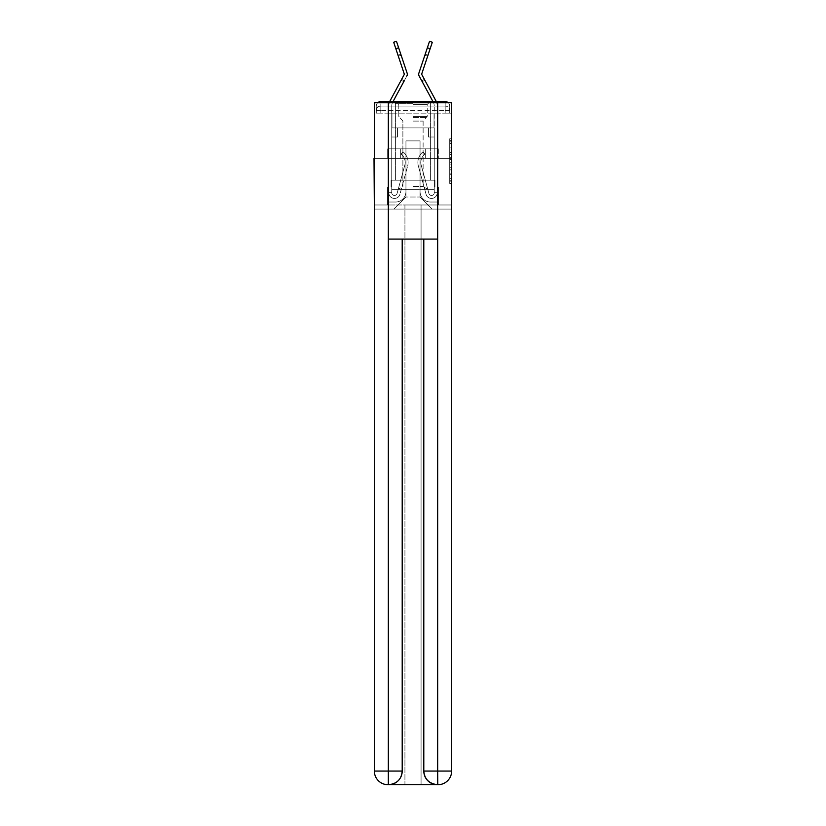 <?xml version="1.0" encoding="UTF-8"?>
<svg xmlns="http://www.w3.org/2000/svg" width="826" height="826" viewBox="0 0 826 826"><rect width="100%" height="100%" fill="white"/><g stroke="black" fill="none" stroke-linecap="round" stroke-linejoin="round"><path stroke-width="0.62" stroke-dasharray="4.13 3.1" d="M449.716 152.407L449.716 159.542L451.987 159.542L451.987 181.193L451.987 141.029L451.987 159.542L449.716 159.542L449.716 140.358L449.716 183.424L449.716 138.789L449.716 180.295L451.987 180.295L449.716 180.295L451.987 180.295L449.716 180.295L449.716 173.161L449.716 183.424L451.987 183.424L451.987 138.789L451.987 180.192L451.987 162.67L449.716 162.67L451.987 162.67L451.987 173.161L451.987 141.917L449.716 141.917L451.987 141.917L451.987 183.424L451.987 141.029L451.987 183.424L449.716 183.424L449.716 138.789L451.987 138.789L451.987 141.029L451.987 138.789L451.987 141.029L451.987 138.789L451.987 140.358L451.987 138.789L449.716 138.789L449.716 141.917L451.987 141.917L449.716 141.917L449.716 152.407L451.987 152.407M377.823 102.682A4.543 4.543 0 0 0 376.284 106.089L376.284 113.141L380.827 113.141L380.827 110.643L376.284 110.643L376.284 113.141L376.284 110.643L376.284 113.141L376.284 110.643L376.284 113.141L445.173 113.141L376.284 113.141L376.284 110.643L445.173 110.643L376.284 110.643L380.827 110.643L380.827 106.089L445.173 106.089L380.827 106.089L445.173 106.089L445.173 110.643L449.716 110.643L445.173 110.643L445.173 106.089L445.173 110.643L449.716 110.643L445.173 110.643L449.716 110.643L445.173 110.643L449.716 110.643L445.173 110.643L449.716 110.643L445.173 110.643L449.716 110.643L445.173 110.643L445.173 106.089L445.173 110.643L445.173 106.089L445.173 110.643L445.173 106.089L445.173 110.643L445.173 106.089L445.173 110.643L445.173 106.089L449.716 106.089A4.543 4.543 0 0 0 448.177 102.682M430.728 101.546L430.728 148.835L395.272 148.835L430.728 148.835L395.272 148.835L395.272 101.546L430.728 101.546L395.272 101.546L430.728 101.546L395.272 101.546L430.728 101.546L430.728 148.835L395.272 148.835L395.272 101.546M451.987 156.868L451.987 154.638L451.987 156.868L449.716 156.868L449.716 147.885L449.716 174.327L449.716 167.688L451.987 167.688L449.716 167.688L449.716 183.424L451.987 183.424L449.716 183.424L451.987 183.424L449.716 183.424L449.716 138.789L451.987 138.789L449.716 138.789L451.987 138.789L449.716 138.789L449.716 156.868L451.987 156.868M451.646 113.141L449.716 113.141L451.987 113.141L451.987 158.375L374.013 158.375L451.987 158.375L451.987 209.081L374.013 209.081L374.013 113.141L376.284 113.141L374.354 113.141M449.716 106.089A4.543 4.543 0 0 0 445.173 101.546A4.543 4.543 0 0 1 449.716 106.089L449.716 113.141L445.173 113.141L449.716 113.141L449.716 106.089L449.716 113.141L445.173 113.141L449.716 113.141L445.173 113.141L449.716 113.141L445.173 113.141L449.716 113.141L445.173 113.141L449.716 113.141L445.173 113.141L449.716 113.141L445.173 113.141L449.716 113.141L449.716 106.089A4.543 4.543 0 0 0 445.173 101.546L380.827 101.546L445.173 101.546A4.543 4.543 0 0 1 449.716 106.089L376.284 106.089A4.543 4.543 0 0 1 380.827 101.546A4.543 4.543 0 0 0 376.284 106.089L380.827 106.089A4.543 4.543 0 0 0 376.284 110.643L380.827 110.643L380.827 106.089A4.543 4.543 0 0 0 376.284 110.643L380.827 110.643L376.284 110.643L380.827 110.643L376.284 110.643L380.827 110.643L376.284 110.643L380.827 110.643L380.827 106.089A4.543 4.543 0 0 0 376.284 110.643A4.543 4.543 0 0 1 380.827 106.089A4.543 4.543 0 0 0 376.284 110.643A4.543 4.543 0 0 1 380.827 106.089L380.827 113.141L380.827 106.089L380.827 113.141L380.827 106.089L380.827 113.141L380.827 110.643L380.827 113.141L380.827 110.643L380.827 113.141L380.827 110.643L380.827 113.141L380.827 110.643L380.827 113.141L376.284 113.141L376.284 106.089A4.543 4.543 0 0 1 380.827 101.546L380.827 106.089L380.827 101.546A4.543 4.543 0 0 0 376.284 106.089M438.007 784.7A13.639 13.639 0 0 0 451.646 771.061L451.646 204.982L438.575 204.982L438.575 187.027L434.941 187.027L434.941 180.202L434.941 187.027L438.575 187.027L438.575 204.982L387.425 204.982L387.425 187.027L438.575 187.027L387.425 187.027L391.059 187.027L391.059 180.202L391.059 187.027L391.059 180.202L434.941 180.202L391.059 180.202L434.941 180.202L391.059 180.202L391.059 187.027L387.425 187.027L387.425 204.982L374.354 204.982L451.646 204.982L421.074 204.982L421.074 784.7L421.074 204.982L374.354 204.982L404.926 204.982L404.926 784.7L387.993 784.7L421.074 784.7L421.074 204.982L451.646 204.982L451.646 102.682L374.354 102.682L451.646 102.682L451.646 158.375L374.354 158.375L374.354 771.061A13.639 13.639 0 0 0 387.993 784.7L388.561 784.7A13.639 13.639 0 0 0 402.2 771.061L402.2 239.086L388.334 239.086L388.334 102.682L374.354 102.682L374.354 158.375L451.646 158.375L374.354 158.375L451.646 158.375L451.646 771.061L451.646 102.682L437.666 102.682L437.666 239.086L423.8 239.086L423.8 771.061A13.639 13.639 0 0 0 437.439 784.7L438.007 784.7A13.639 13.639 0 0 0 451.646 771.061A13.639 13.639 0 0 1 438.007 784.7L421.074 784.7L438.007 784.7A13.639 13.639 0 0 0 451.646 771.061L437.666 771.061L437.666 784.7M401.178 80.277L401.673 79.358L404.275 80.762L406.908 75.889A3.407 3.407 0 0 0 407.321 74.268A3.407 3.407 0 0 1 406.908 75.889A3.407 3.407 0 0 0 407.321 74.268A3.407 3.407 0 0 1 406.908 75.889L392.753 102.094L406.908 75.889A3.407 3.407 0 0 0 407.321 74.268A3.407 3.407 0 0 1 406.908 75.889A3.407 3.407 0 0 0 407.321 74.268A3.407 3.407 0 0 1 406.908 75.889L392.753 102.094A8.415 8.415 0 0 0 391.741 106.089A8.415 8.415 0 0 1 392.753 102.094A8.415 8.415 0 0 0 391.741 106.089A8.415 8.415 0 0 1 392.753 102.094A8.415 8.415 0 0 0 391.741 106.089A8.415 8.415 0 0 1 392.753 102.094A8.415 8.415 0 0 0 391.741 106.089A8.415 8.415 0 0 1 392.753 102.094A8.415 8.415 0 0 0 391.741 106.089A8.415 8.415 0 0 1 392.753 102.094A8.415 8.415 0 0 0 391.741 106.089A8.415 8.415 0 0 1 392.753 102.094A8.415 8.415 0 0 0 391.741 106.089L391.741 127.916L391.741 106.089A8.415 8.415 0 0 1 392.753 102.094L406.908 75.889L403.769 81.681L401.178 80.277L403.769 81.681L401.178 80.277L403.769 81.681L401.178 80.277L404.306 74.485L390.151 100.689A11.368 11.368 0 0 0 388.788 106.089A11.368 11.368 0 0 1 390.151 100.689A11.368 11.368 0 0 0 388.788 106.089A11.368 11.368 0 0 1 390.151 100.689A11.368 11.368 0 0 0 388.788 106.089A11.368 11.368 0 0 1 390.151 100.689A11.368 11.368 0 0 0 388.788 106.089A11.368 11.368 0 0 1 390.151 100.689A11.368 11.368 0 0 0 388.788 106.089A11.368 11.368 0 0 1 390.151 100.689A11.368 11.368 0 0 0 388.788 106.089A11.368 11.368 0 0 1 390.151 100.689A11.368 11.368 0 0 0 388.788 106.089L388.788 192.706L388.788 106.089L388.788 192.706L388.788 106.089L388.788 192.706L388.788 106.089L388.788 192.706L388.788 106.089L388.788 192.706L388.788 106.089L388.788 192.706L388.788 106.089L388.788 192.706L391.741 192.706L388.788 192.706A5.679 5.679 0 0 0 399.96 194.203A5.679 5.679 0 0 1 388.788 192.706A5.679 5.679 0 0 0 399.96 194.203A5.679 5.679 0 0 1 388.788 192.706L391.741 192.706L388.788 192.706A5.679 5.679 0 0 0 399.96 194.203A5.679 5.679 0 0 1 388.788 192.706A5.679 5.679 0 0 0 399.96 194.203A5.679 5.679 0 0 1 388.788 192.706L391.741 192.706L388.788 192.706A5.679 5.679 0 0 0 399.96 194.203A5.679 5.679 0 0 1 388.788 192.706A5.679 5.679 0 0 0 399.96 194.203A5.679 5.679 0 0 1 388.788 192.706L391.741 192.706L388.788 192.706A5.679 5.679 0 0 0 399.96 194.203A5.679 5.679 0 0 1 388.788 192.706A5.679 5.679 0 0 0 399.96 194.203A5.679 5.679 0 0 1 388.788 192.706L391.741 192.706L388.788 192.706A5.679 5.679 0 0 0 399.96 194.203A5.679 5.679 0 0 1 388.788 192.706A5.679 5.679 0 0 0 399.96 194.203A5.679 5.679 0 0 1 388.788 192.706L391.741 192.706L388.788 192.706A5.679 5.679 0 0 0 399.96 194.203A5.679 5.679 0 0 1 388.788 192.706A5.679 5.679 0 0 0 399.96 194.203A5.679 5.679 0 0 1 388.788 192.706L391.741 192.706L388.788 192.706A5.679 5.679 0 0 0 399.96 194.203A5.679 5.679 0 0 1 388.788 192.706A5.679 5.679 0 0 0 399.96 194.203L407.631 166.057A13.639 13.639 0 0 0 402.954 151.788A13.639 13.639 0 0 1 407.631 166.057A13.639 13.639 0 0 0 402.954 151.788A13.639 13.639 0 0 1 407.631 166.057A13.639 13.639 0 0 0 402.954 151.788A13.639 13.639 0 0 1 407.631 166.057A13.639 13.639 0 0 0 402.954 151.788A13.639 13.639 0 0 1 407.631 166.057A13.639 13.639 0 0 0 402.954 151.788A13.639 13.639 0 0 1 407.631 166.057A13.639 13.639 0 0 0 402.954 151.788A13.639 13.639 0 0 1 407.631 166.057A13.639 13.639 0 0 0 402.954 151.788A13.639 13.639 0 0 1 407.631 166.057A13.639 13.639 0 0 0 402.954 151.788A13.639 13.639 0 0 1 407.631 166.057A13.639 13.639 0 0 0 402.954 151.788A13.639 13.639 0 0 1 407.631 166.057A13.639 13.639 0 0 0 402.954 151.788A13.639 13.639 0 0 1 407.631 166.057A13.639 13.639 0 0 0 402.954 151.788A13.639 13.639 0 0 1 407.631 166.057A13.639 13.639 0 0 0 402.954 151.788A13.639 13.639 0 0 1 407.631 166.057A13.639 13.639 0 0 0 402.954 151.788A13.639 13.639 0 0 1 407.631 166.057A13.639 13.639 0 0 0 402.954 151.788L401.116 154.101A10.686 10.686 0 0 1 404.781 165.283L397.1 193.429L404.781 165.283A10.686 10.686 0 0 0 401.116 154.101A10.686 10.686 0 0 1 404.781 165.283L397.1 193.429L404.781 165.283A10.686 10.686 0 0 0 401.116 154.101A10.686 10.686 0 0 1 404.781 165.283L397.1 193.429L404.781 165.283A10.686 10.686 0 0 0 401.116 154.101A10.686 10.686 0 0 1 404.781 165.283L397.1 193.429L404.781 165.283A10.686 10.686 0 0 0 401.116 154.101A10.686 10.686 0 0 1 404.781 165.283L397.1 193.429L404.781 165.283A10.686 10.686 0 0 0 401.116 154.101A10.686 10.686 0 0 1 404.781 165.283L397.1 193.429L404.781 165.283A10.686 10.686 0 0 0 401.116 154.101A10.686 10.686 0 0 1 404.781 165.283L397.1 193.429L404.781 165.283A10.686 10.686 0 0 0 401.116 154.101A10.686 10.686 0 0 1 404.781 165.283L397.1 193.429L404.781 165.283A10.686 10.686 0 0 0 401.116 154.101A10.686 10.686 0 0 1 404.781 165.283L397.1 193.429L404.781 165.283A10.686 10.686 0 0 0 401.116 154.101A10.686 10.686 0 0 1 404.781 165.283L397.1 193.429L404.781 165.283A10.686 10.686 0 0 0 401.116 154.101A10.686 10.686 0 0 1 404.781 165.283L397.1 193.429L404.781 165.283A10.686 10.686 0 0 0 401.116 154.101A10.686 10.686 0 0 1 404.781 165.283L397.1 193.429L404.781 165.283A10.686 10.686 0 0 0 401.116 154.101A10.686 10.686 0 0 1 404.781 165.283L397.1 193.429L404.781 165.283A10.686 10.686 0 0 0 401.116 154.101A10.686 10.686 0 0 1 404.781 165.283L397.1 193.429A2.726 2.726 0 0 1 391.741 192.706L391.741 137.013L391.741 192.706A2.726 2.726 0 0 0 397.1 193.429A2.726 2.726 0 0 1 391.741 192.706A2.726 2.726 0 0 0 397.1 193.429A2.726 2.726 0 0 1 391.741 192.706L391.741 137.013L391.741 192.706A2.726 2.726 0 0 0 397.1 193.429A2.726 2.726 0 0 1 391.741 192.706A2.726 2.726 0 0 0 397.1 193.429A2.726 2.726 0 0 1 391.741 192.706L391.741 137.013L391.741 192.706A2.726 2.726 0 0 0 397.1 193.429A2.726 2.726 0 0 1 391.741 192.706A2.726 2.726 0 0 0 397.1 193.429A2.726 2.726 0 0 1 391.741 192.706L391.741 137.013L391.741 192.706A2.726 2.726 0 0 0 397.1 193.429A2.726 2.726 0 0 1 391.741 192.706A2.726 2.726 0 0 0 397.1 193.429A2.726 2.726 0 0 1 391.741 192.706L391.741 137.013L391.741 192.706A2.726 2.726 0 0 0 397.1 193.429A2.726 2.726 0 0 1 391.741 192.706A2.726 2.726 0 0 0 397.1 193.429A2.726 2.726 0 0 1 391.741 192.706L391.741 137.013L391.741 192.706A2.726 2.726 0 0 0 397.1 193.429A2.726 2.726 0 0 1 391.741 192.706A2.726 2.726 0 0 0 397.1 193.429A2.726 2.726 0 0 1 391.741 192.706L391.741 137.013L397.43 137.013L391.741 137.013L397.43 137.013L391.741 137.013L391.741 127.916L391.741 137.013L397.43 137.013L391.741 137.013L397.43 137.013L397.43 127.916L391.741 127.916L391.741 137.013L397.43 137.013L391.741 137.013L397.43 137.013L391.741 137.013L397.43 137.013L397.43 127.916L391.741 127.916L391.741 137.013L397.43 137.013L391.741 137.013L397.43 137.013L391.741 137.013L391.741 127.916L397.43 127.916L391.741 127.916L397.43 127.916L391.741 127.916L391.741 137.013L397.43 137.013L391.741 137.013L397.43 137.013L391.741 137.013L391.741 127.916L391.741 137.013L397.43 137.013L391.741 137.013L397.43 137.013L397.43 127.916L391.741 127.916L391.741 137.013L397.43 137.013L397.43 127.916L391.741 127.916L397.43 127.916L397.43 137.013L391.741 137.013L391.741 127.916L397.43 127.916L397.43 137.013L397.43 127.916L397.43 137.013L397.43 127.916L391.741 127.916L397.43 127.916L391.741 127.916L397.43 127.916L397.43 137.013L397.43 127.916L397.43 137.013L397.43 127.916L397.43 137.013L391.741 137.013L391.741 127.916L397.43 127.916L391.741 127.916L397.43 127.916L397.43 137.013L397.43 127.916L397.43 137.013L397.43 127.916L391.741 127.916L397.43 127.916L397.43 137.013L391.741 137.013L391.741 127.916L397.43 127.916L397.43 137.013L397.43 127.916L397.43 137.013L397.43 127.916L391.741 127.916L397.43 127.916L391.741 127.916L397.43 127.916L397.43 137.013L397.43 127.916L397.43 137.013L397.43 127.916L397.43 137.013L391.741 137.013L391.741 127.916L397.43 127.916L391.741 127.916L397.43 127.916L391.741 127.916L391.741 192.706A2.726 2.726 0 0 0 397.1 193.429A2.726 2.726 0 0 1 391.741 192.706A2.726 2.726 0 0 0 397.1 193.429L404.781 165.283A10.686 10.686 0 0 0 401.116 154.101L402.954 151.788A13.639 13.639 0 0 1 407.631 166.057L399.96 194.203A5.679 5.679 0 0 1 388.788 192.706L388.788 106.089A11.368 11.368 0 0 1 389.738 101.546L393.052 101.546L392.753 102.094L406.908 75.889L403.769 81.681L404.275 80.762L403.769 81.681L404.275 80.762L403.769 81.681L404.275 80.762L403.769 81.681L404.275 80.762L403.769 81.681L404.275 80.762L403.769 81.681L404.275 80.762L403.769 81.681L404.275 80.762L401.673 79.358L401.178 80.277L403.769 81.681L406.908 75.889A3.407 3.407 0 0 0 407.135 73.184A3.407 3.407 0 0 1 407.321 74.268A3.407 3.407 0 0 0 407.135 73.184A3.407 3.407 0 0 1 406.908 75.889A3.407 3.407 0 0 0 407.321 74.268A3.407 3.407 0 0 1 406.908 75.889L404.275 80.762L401.673 79.358L404.337 74.123L398.339 56.168L401.137 55.239L407.135 73.184L396.48 41.3L398.638 47.763L396.48 41.3L393.672 42.24L395.84 48.703L393.672 42.24L396.48 41.3L398.638 47.763L396.48 41.3L393.672 42.24L395.84 48.703L393.672 42.24L396.48 41.3L398.638 47.763L396.48 41.3L393.672 42.24L395.84 48.703L393.672 42.24L396.48 41.3L398.638 47.763L396.48 41.3L393.672 42.24L395.84 48.703L393.672 42.24L396.48 41.3L398.638 47.763L396.48 41.3L393.672 42.24L395.84 48.703L393.672 42.24L396.48 41.3L398.638 47.763L396.48 41.3L393.672 42.24L395.84 48.703L393.672 42.24L396.48 41.3L393.672 42.24L395.84 48.703L398.638 47.763L395.84 48.703L398.638 47.763L395.84 48.703L398.638 47.763L395.84 48.703L398.638 47.763L395.84 48.703L398.638 47.763L395.84 48.703L398.638 47.763L395.84 48.703L398.638 47.763L407.135 73.184A3.407 3.407 0 0 1 407.321 74.268A3.407 3.407 0 0 0 407.135 73.184A3.407 3.407 0 0 1 407.321 74.268A3.407 3.407 0 0 0 407.135 73.184L398.638 47.763L407.135 73.184A3.407 3.407 0 0 1 406.908 75.889L404.275 80.762L401.673 79.358L404.337 74.123L398.339 56.168L401.137 55.239L400.806 54.237L407.135 73.184A3.407 3.407 0 0 1 406.908 75.889A3.407 3.407 0 0 0 407.135 73.184L398.638 47.763L407.135 73.184A3.407 3.407 0 0 1 407.321 74.268A3.407 3.407 0 0 0 407.135 73.184A3.407 3.407 0 0 1 406.908 75.889A3.407 3.407 0 0 0 407.321 74.268A3.407 3.407 0 0 1 406.908 75.889L404.275 80.762L401.673 79.358L401.178 80.277L404.337 74.123L395.84 48.703L404.337 74.123L397.998 55.177L398.339 56.168L401.137 55.239L400.806 54.237L407.135 73.184L398.638 47.763L407.135 73.184A3.407 3.407 0 0 1 407.321 74.268A3.407 3.407 0 0 0 407.135 73.184A3.407 3.407 0 0 1 407.321 74.268A3.407 3.407 0 0 0 407.135 73.184L398.638 47.763L407.135 73.184A3.407 3.407 0 0 1 406.908 75.889L404.275 80.762L401.673 79.358L404.337 74.123L398.339 56.168L401.137 55.239L400.806 54.237L407.135 73.184A3.407 3.407 0 0 1 406.908 75.889A3.407 3.407 0 0 0 407.135 73.184L398.638 47.763L407.135 73.184A3.407 3.407 0 0 1 407.321 74.268A3.407 3.407 0 0 0 407.135 73.184A3.407 3.407 0 0 1 406.908 75.889A3.407 3.407 0 0 0 407.321 74.268A3.407 3.407 0 0 1 406.908 75.889L404.275 80.762L401.673 79.358L401.178 80.277L403.769 81.681L404.275 80.762L401.673 79.358L404.337 74.123L395.84 48.703L404.337 74.123L397.998 55.177L398.339 56.168L401.137 55.239L400.806 54.237L407.135 73.184L398.638 47.763M424.822 80.277L422.231 81.681L424.822 80.277L422.231 81.681L424.822 80.277L422.231 81.681L424.822 80.277L424.327 79.358L424.822 80.277L424.327 79.358L424.822 80.277L424.327 79.358L424.822 80.277L424.327 79.358L424.822 80.277L424.327 79.358L424.822 80.277L424.327 79.358L421.725 80.762L419.092 75.889A3.407 3.407 0 0 1 418.679 74.268A3.407 3.407 0 0 0 419.092 75.889A3.407 3.407 0 0 1 418.679 74.268A3.407 3.407 0 0 0 419.092 75.889L433.247 102.094L419.092 75.889A3.407 3.407 0 0 1 418.679 74.268A3.407 3.407 0 0 0 419.092 75.889A3.407 3.407 0 0 1 418.679 74.268A3.407 3.407 0 0 0 419.092 75.889A3.407 3.407 0 0 1 418.679 74.268A3.407 3.407 0 0 0 419.092 75.889A3.407 3.407 0 0 1 418.679 74.268A3.407 3.407 0 0 0 419.092 75.889L433.247 102.094A8.415 8.415 0 0 1 434.259 106.089A8.415 8.415 0 0 0 433.247 102.094A8.415 8.415 0 0 1 434.259 106.089A8.415 8.415 0 0 0 433.247 102.094A8.415 8.415 0 0 1 434.259 106.089A8.415 8.415 0 0 0 433.247 102.094A8.415 8.415 0 0 1 434.259 106.089A8.415 8.415 0 0 0 433.247 102.094A8.415 8.415 0 0 1 434.259 106.089A8.415 8.415 0 0 0 433.247 102.094A8.415 8.415 0 0 1 434.259 106.089A8.415 8.415 0 0 0 433.247 102.094A8.415 8.415 0 0 1 434.259 106.089L434.259 137.013L428.57 137.013L434.259 137.013L428.57 137.013L434.259 137.013L434.259 127.916L434.259 137.013L428.57 137.013L434.259 137.013L428.57 137.013L428.57 127.916L434.259 127.916L434.259 137.013L428.57 137.013L434.259 137.013L428.57 137.013L434.259 137.013L428.57 137.013L428.57 127.916L434.259 127.916L434.259 137.013L428.57 137.013L434.259 137.013L428.57 137.013L434.259 137.013L434.259 127.916L428.57 127.916L434.259 127.916L428.57 127.916L434.259 127.916L434.259 137.013L428.57 137.013L434.259 137.013L428.57 137.013L434.259 137.013L434.259 127.916L434.259 137.013L428.57 137.013L428.57 127.916L428.57 137.013L428.57 127.916L434.259 127.916L428.57 127.916L434.259 127.916L428.57 127.916L428.57 137.013L428.57 127.916L428.57 137.013L428.57 127.916L428.57 137.013L434.259 137.013L434.259 127.916L428.57 127.916L434.259 127.916L428.57 127.916L428.57 137.013L428.57 127.916L428.57 137.013L428.57 127.916L434.259 127.916L428.57 127.916L428.57 137.013L434.259 137.013L434.259 127.916L428.57 127.916L428.57 137.013L428.57 127.916L428.57 137.013L428.57 127.916L434.259 127.916L428.57 127.916L434.259 127.916L428.57 127.916L428.57 137.013L428.57 127.916L428.57 137.013L428.57 127.916L428.57 137.013L434.259 137.013L434.259 127.916L428.57 127.916L434.259 127.916L428.57 127.916L428.57 137.013L428.57 127.916L428.57 137.013L428.57 127.916L434.259 127.916L434.259 137.013L434.259 127.916L428.57 127.916L434.259 127.916L428.57 127.916L434.259 127.916L434.259 106.089A8.415 8.415 0 0 0 433.247 102.094L432.948 101.546L436.262 101.546A11.368 11.368 0 0 1 437.212 106.089A11.368 11.368 0 0 0 435.849 100.689L421.642 74.268L427.661 56.168L424.863 55.239L418.865 73.184A3.407 3.407 0 0 0 418.679 74.268A3.407 3.407 0 0 1 418.865 73.184A3.407 3.407 0 0 0 418.679 74.268A3.407 3.407 0 0 1 418.865 73.184L429.52 41.3L427.362 47.763L429.52 41.3L432.328 42.24L430.16 48.703L432.328 42.24L429.52 41.3L427.362 47.763L429.52 41.3L432.328 42.24L430.16 48.703L432.328 42.24L429.52 41.3L427.362 47.763L429.52 41.3L432.328 42.24L430.16 48.703L432.328 42.24L429.52 41.3L427.362 47.763L429.52 41.3L432.328 42.24L430.16 48.703L432.328 42.24L429.52 41.3L427.362 47.763L429.52 41.3L432.328 42.24L430.16 48.703L432.328 42.24L429.52 41.3L427.362 47.763L430.16 48.703L432.328 42.24L430.16 48.703L432.328 42.24L429.52 41.3L432.328 42.24L429.52 41.3L427.362 47.763L430.16 48.703L427.362 47.763L430.16 48.703L427.362 47.763L430.16 48.703L427.362 47.763L430.16 48.703L427.362 47.763L430.16 48.703L427.362 47.763L430.16 48.703L427.362 47.763L418.865 73.184A3.407 3.407 0 0 0 419.092 75.889L422.231 81.681L421.725 80.762L422.231 81.681L421.725 80.762L422.231 81.681L421.725 80.762L422.231 81.681L421.725 80.762L422.231 81.681L421.725 80.762L422.231 81.681L421.725 80.762L422.231 81.681L421.725 80.762L424.327 79.358L424.822 80.277L422.231 81.681L419.092 75.889A3.407 3.407 0 0 1 418.679 74.268A3.407 3.407 0 0 0 419.092 75.889A3.407 3.407 0 0 1 418.865 73.184A3.407 3.407 0 0 0 418.679 74.268A3.407 3.407 0 0 1 418.865 73.184L427.362 47.763L418.865 73.184A3.407 3.407 0 0 0 419.092 75.889L421.725 80.762L424.327 79.358L421.663 74.123L427.661 56.168L424.863 55.239L425.194 54.237L418.865 73.184A3.407 3.407 0 0 0 419.092 75.889L421.725 80.762L424.327 79.358L421.663 74.123L430.16 48.703L421.663 74.123L428.002 55.177L427.661 56.168L424.863 55.239L425.194 54.237L418.865 73.184L427.362 47.763L418.865 73.184A3.407 3.407 0 0 0 418.679 74.268A3.407 3.407 0 0 1 418.865 73.184A3.407 3.407 0 0 0 418.679 74.268A3.407 3.407 0 0 1 418.865 73.184L427.362 47.763L418.865 73.184A3.407 3.407 0 0 0 419.092 75.889A3.407 3.407 0 0 1 418.679 74.268A3.407 3.407 0 0 0 419.092 75.889A3.407 3.407 0 0 1 418.865 73.184A3.407 3.407 0 0 0 418.679 74.268A3.407 3.407 0 0 1 418.865 73.184L427.362 47.763L418.865 73.184A3.407 3.407 0 0 0 419.092 75.889L421.725 80.762L424.327 79.358L424.822 80.277L421.642 74.268L427.661 56.168L424.863 55.239L425.194 54.237L418.865 73.184A3.407 3.407 0 0 0 419.092 75.889L421.725 80.762L424.327 79.358L421.663 74.123L430.16 48.703L421.663 74.123L428.002 55.177L427.661 56.168L424.863 55.239L425.194 54.237L418.865 73.184L427.362 47.763L418.865 73.184A3.407 3.407 0 0 0 418.679 74.268A3.407 3.407 0 0 1 418.865 73.184A3.407 3.407 0 0 0 418.679 74.268A3.407 3.407 0 0 1 418.865 73.184L427.362 47.763M420.052 191.57A10.459 10.459 0 0 0 430.501 202.029A10.459 10.459 0 0 1 420.052 191.57L420.052 140.874L420.052 191.57A10.459 10.459 0 0 0 430.501 202.029L437.439 202.029L430.501 202.029A10.459 10.459 0 0 1 420.052 191.57L420.052 140.874L405.948 140.874L420.052 140.874L420.052 191.57A10.459 10.459 0 0 0 430.501 202.029L437.439 202.029L430.501 202.029A10.459 10.459 0 0 1 420.052 191.57L420.052 140.874L405.948 140.874L405.948 191.57L405.948 140.874L420.052 140.874L420.052 191.57A10.459 10.459 0 0 0 430.501 202.029L437.439 202.029L430.501 202.029A10.459 10.459 0 0 1 420.052 191.57L420.052 140.874L405.948 140.874L405.948 191.57A10.459 10.459 0 0 1 395.499 202.029A10.459 10.459 0 0 0 405.948 191.57L405.948 140.874L420.052 140.874L420.052 191.57A10.459 10.459 0 0 0 430.501 202.029L437.439 202.029L430.501 202.029A10.459 10.459 0 0 1 420.052 191.57L420.052 140.874L405.948 140.874L405.948 191.57A10.459 10.459 0 0 1 395.499 202.029L388.561 202.029L395.499 202.029A10.459 10.459 0 0 0 405.948 191.57L405.948 140.874L420.052 140.874L420.052 191.57A10.459 10.459 0 0 0 430.501 202.029L437.439 202.029L430.501 202.029A10.459 10.459 0 0 1 420.052 191.57L420.052 140.874L405.948 140.874L405.948 191.57A10.459 10.459 0 0 1 395.499 202.029L388.561 202.029L395.499 202.029A10.459 10.459 0 0 0 405.948 191.57L405.948 140.874L420.052 140.874L420.052 191.57M388.561 113.141L388.561 202.029L395.499 202.029A10.459 10.459 0 0 0 405.948 191.57A10.459 10.459 0 0 1 395.499 202.029L388.561 202.029L388.561 113.141L391.968 113.141L391.968 127.916L434.032 127.916L391.968 127.916L434.032 127.916L391.968 127.916L434.032 127.916L391.968 127.916L434.032 127.916L391.968 127.916L434.032 127.916L391.968 127.916L434.032 127.916L391.968 127.916L434.032 127.916L391.968 127.916L391.968 113.141L388.561 113.141L388.561 202.029L388.561 113.141L391.968 113.141L391.968 127.916L391.968 113.141L388.561 113.141L388.561 202.029L388.561 113.141L391.968 113.141L391.968 127.916L391.968 113.141L388.561 113.141L388.561 202.029L388.561 113.141L391.968 113.141L391.968 127.916L391.968 113.141L388.561 113.141L388.561 202.029L388.561 113.141L391.968 113.141L391.968 127.916L391.968 113.141L388.561 113.141L388.561 202.029L395.499 202.029A10.459 10.459 0 0 0 405.948 191.57L405.948 140.874L405.948 191.57A10.459 10.459 0 0 1 395.499 202.029A10.459 10.459 0 0 0 405.948 191.57L405.948 140.874L420.052 140.874L405.948 140.874L405.948 191.57A10.459 10.459 0 0 1 395.499 202.029L388.561 202.029L388.561 113.141L391.968 113.141L391.968 127.916L391.968 113.141L388.561 113.141L388.561 209.081L393.899 209.081L388.561 209.081L388.561 113.141L391.968 113.141L391.968 127.916L391.968 113.141L388.561 113.141M434.032 113.141L434.032 127.916L434.032 113.141L437.439 113.141L437.439 202.029L430.501 202.029L437.439 202.029L437.439 113.141L434.032 113.141L434.032 127.916L434.032 113.141L437.439 113.141L437.439 202.029L437.439 113.141L434.032 113.141L434.032 127.916L434.032 113.141L437.439 113.141L437.439 202.029L437.439 113.141L434.032 113.141L434.032 127.916L434.032 113.141L437.439 113.141L437.439 202.029L437.439 113.141L434.032 113.141L434.032 127.916L434.032 113.141L437.439 113.141L437.439 202.029L437.439 113.141L434.032 113.141L434.032 127.916L434.032 113.141L437.439 113.141L437.439 202.029L437.439 113.141L434.032 113.141L434.032 127.916L434.032 113.141L437.439 113.141L437.439 209.081L393.899 209.081L437.439 209.081L437.439 113.141L434.032 113.141M420.052 140.874L420.052 197.032L420.052 140.874L405.948 140.874L405.948 197.032L420.052 197.032L405.948 197.032L405.948 140.874L405.948 197.032L393.899 209.081L405.948 197.032L393.899 209.081L405.948 197.032L405.948 140.874L420.052 140.874L420.052 197.032L432.101 209.081L420.052 197.032L432.101 209.081L420.052 197.032L420.052 140.874L405.948 140.874L420.052 140.874M451.646 209.081L374.354 209.081M400.331 158.375L438.327 158.375L400.331 158.375L400.331 148.835L387.673 148.835L438.327 148.835L400.331 148.835L400.331 158.375L400.331 148.835L387.673 148.835L387.673 158.375L387.673 148.835L425.669 148.835L425.669 158.375L438.327 158.375L425.669 158.375L425.669 148.835L438.327 148.835L438.327 158.375L438.327 148.835L400.331 148.835L400.331 158.375M451.987 158.375L374.013 158.375M425.669 148.835L425.669 158.375L425.669 148.835M449.716 159.542L451.987 159.542L449.716 159.542M449.716 140.358L449.716 138.789L449.716 140.358L451.987 140.358L449.716 140.358M449.716 174.214L449.716 164.901L449.716 174.214L451.987 174.214L449.716 174.214M449.716 164.901L449.716 162.67L451.987 162.67L449.716 162.67L449.716 164.901L451.987 164.901L449.716 164.901M449.716 147.885L449.716 141.917L449.716 147.885L451.987 147.885L449.716 147.885M449.716 138.789L451.987 138.789L449.716 138.789L449.716 141.029L449.716 138.789L451.987 138.789M449.716 183.424L451.987 183.424L449.716 183.424L449.716 181.193L449.716 183.424M419.092 75.889A3.407 3.407 0 0 1 418.679 74.268A3.407 3.407 0 0 0 419.092 75.889L421.725 80.762L424.327 79.358L421.694 74.485L435.849 100.689L421.694 74.485L424.327 79.358L421.725 80.762L422.231 81.681L419.092 75.889L421.725 80.762L424.327 79.358L421.694 74.485L435.849 100.689L421.694 74.485L424.327 79.358L421.725 80.762L422.231 81.681L419.092 75.889L421.725 80.762L424.327 79.358L421.694 74.485L435.849 100.689L421.694 74.485L424.327 79.358L421.725 80.762L424.327 79.358L421.694 74.485L435.849 100.689A11.368 11.368 0 0 1 437.212 106.089A11.368 11.368 0 0 0 435.849 100.689A11.368 11.368 0 0 1 437.212 106.089A11.368 11.368 0 0 0 435.849 100.689A11.368 11.368 0 0 1 437.212 106.089A11.368 11.368 0 0 0 435.849 100.689A11.368 11.368 0 0 1 437.212 106.089A11.368 11.368 0 0 0 435.849 100.689A11.368 11.368 0 0 1 437.212 106.089A11.368 11.368 0 0 0 435.849 100.689A11.368 11.368 0 0 1 437.212 106.089L437.212 192.706L437.212 106.089L437.212 192.706L437.212 106.089L437.212 192.706L437.212 106.089L437.212 192.706L437.212 106.089L437.212 192.706L437.212 106.089L437.212 192.706L437.212 106.089L437.212 192.706L434.259 192.706L437.212 192.706A5.679 5.679 0 0 1 426.04 194.203A5.679 5.679 0 0 0 437.212 192.706A5.679 5.679 0 0 1 426.04 194.203A5.679 5.679 0 0 0 437.212 192.706L434.259 192.706L437.212 192.706A5.679 5.679 0 0 1 426.04 194.203A5.679 5.679 0 0 0 437.212 192.706A5.679 5.679 0 0 1 426.04 194.203A5.679 5.679 0 0 0 437.212 192.706L434.259 192.706L437.212 192.706A5.679 5.679 0 0 1 426.04 194.203A5.679 5.679 0 0 0 437.212 192.706A5.679 5.679 0 0 1 426.04 194.203A5.679 5.679 0 0 0 437.212 192.706L434.259 192.706L437.212 192.706A5.679 5.679 0 0 1 426.04 194.203A5.679 5.679 0 0 0 437.212 192.706A5.679 5.679 0 0 1 426.04 194.203A5.679 5.679 0 0 0 437.212 192.706L434.259 192.706L437.212 192.706A5.679 5.679 0 0 1 426.04 194.203A5.679 5.679 0 0 0 437.212 192.706A5.679 5.679 0 0 1 426.04 194.203A5.679 5.679 0 0 0 437.212 192.706L434.259 192.706L437.212 192.706A5.679 5.679 0 0 1 426.04 194.203A5.679 5.679 0 0 0 437.212 192.706A5.679 5.679 0 0 1 426.04 194.203A5.679 5.679 0 0 0 437.212 192.706L434.259 192.706L437.212 192.706A5.679 5.679 0 0 1 426.04 194.203A5.679 5.679 0 0 0 437.212 192.706A5.679 5.679 0 0 1 426.04 194.203L418.369 166.057A13.639 13.639 0 0 1 423.046 151.788A13.639 13.639 0 0 0 418.369 166.057A13.639 13.639 0 0 1 423.046 151.788A13.639 13.639 0 0 0 418.369 166.057A13.639 13.639 0 0 1 423.046 151.788A13.639 13.639 0 0 0 418.369 166.057A13.639 13.639 0 0 1 423.046 151.788A13.639 13.639 0 0 0 418.369 166.057A13.639 13.639 0 0 1 423.046 151.788A13.639 13.639 0 0 0 418.369 166.057A13.639 13.639 0 0 1 423.046 151.788A13.639 13.639 0 0 0 418.369 166.057A13.639 13.639 0 0 1 423.046 151.788A13.639 13.639 0 0 0 418.369 166.057A13.639 13.639 0 0 1 423.046 151.788A13.639 13.639 0 0 0 418.369 166.057A13.639 13.639 0 0 1 423.046 151.788A13.639 13.639 0 0 0 418.369 166.057A13.639 13.639 0 0 1 423.046 151.788A13.639 13.639 0 0 0 418.369 166.057A13.639 13.639 0 0 1 423.046 151.788A13.639 13.639 0 0 0 418.369 166.057A13.639 13.639 0 0 1 423.046 151.788A13.639 13.639 0 0 0 418.369 166.057A13.639 13.639 0 0 1 423.046 151.788A13.639 13.639 0 0 0 418.369 166.057A13.639 13.639 0 0 1 423.046 151.788L424.884 154.101A10.686 10.686 0 0 0 421.219 165.283L428.9 193.429L421.219 165.283A10.686 10.686 0 0 1 424.884 154.101A10.686 10.686 0 0 0 421.219 165.283L428.9 193.429L421.219 165.283A10.686 10.686 0 0 1 424.884 154.101A10.686 10.686 0 0 0 421.219 165.283L428.9 193.429L421.219 165.283A10.686 10.686 0 0 1 424.884 154.101A10.686 10.686 0 0 0 421.219 165.283L428.9 193.429L421.219 165.283A10.686 10.686 0 0 1 424.884 154.101A10.686 10.686 0 0 0 421.219 165.283L428.9 193.429L421.219 165.283A10.686 10.686 0 0 1 424.884 154.101A10.686 10.686 0 0 0 421.219 165.283L428.9 193.429L421.219 165.283A10.686 10.686 0 0 1 424.884 154.101A10.686 10.686 0 0 0 421.219 165.283L428.9 193.429L421.219 165.283A10.686 10.686 0 0 1 424.884 154.101A10.686 10.686 0 0 0 421.219 165.283L428.9 193.429L421.219 165.283A10.686 10.686 0 0 1 424.884 154.101A10.686 10.686 0 0 0 421.219 165.283L428.9 193.429L421.219 165.283A10.686 10.686 0 0 1 424.884 154.101A10.686 10.686 0 0 0 421.219 165.283L428.9 193.429L421.219 165.283A10.686 10.686 0 0 1 424.884 154.101A10.686 10.686 0 0 0 421.219 165.283L428.9 193.429L421.219 165.283A10.686 10.686 0 0 1 424.884 154.101A10.686 10.686 0 0 0 421.219 165.283L428.9 193.429L421.219 165.283A10.686 10.686 0 0 1 424.884 154.101A10.686 10.686 0 0 0 421.219 165.283L428.9 193.429L421.219 165.283A10.686 10.686 0 0 1 424.884 154.101A10.686 10.686 0 0 0 421.219 165.283L428.9 193.429A2.726 2.726 0 0 0 434.259 192.706L434.259 137.013L434.259 192.706A2.726 2.726 0 0 1 428.9 193.429A2.726 2.726 0 0 0 434.259 192.706A2.726 2.726 0 0 1 428.9 193.429A2.726 2.726 0 0 0 434.259 192.706L434.259 137.013L434.259 192.706A2.726 2.726 0 0 1 428.9 193.429A2.726 2.726 0 0 0 434.259 192.706A2.726 2.726 0 0 1 428.9 193.429A2.726 2.726 0 0 0 434.259 192.706L434.259 137.013L434.259 192.706A2.726 2.726 0 0 1 428.9 193.429A2.726 2.726 0 0 0 434.259 192.706A2.726 2.726 0 0 1 428.9 193.429A2.726 2.726 0 0 0 434.259 192.706L434.259 137.013L434.259 192.706A2.726 2.726 0 0 1 428.9 193.429A2.726 2.726 0 0 0 434.259 192.706A2.726 2.726 0 0 1 428.9 193.429A2.726 2.726 0 0 0 434.259 192.706L434.259 137.013L434.259 192.706A2.726 2.726 0 0 1 428.9 193.429A2.726 2.726 0 0 0 434.259 192.706A2.726 2.726 0 0 1 428.9 193.429A2.726 2.726 0 0 0 434.259 192.706L434.259 137.013L434.259 192.706A2.726 2.726 0 0 1 428.9 193.429A2.726 2.726 0 0 0 434.259 192.706A2.726 2.726 0 0 1 428.9 193.429A2.726 2.726 0 0 0 434.259 192.706L434.259 137.013L428.57 137.013L434.259 137.013L428.57 137.013L434.259 137.013L434.259 192.706A2.726 2.726 0 0 1 428.9 193.429A2.726 2.726 0 0 0 434.259 192.706A2.726 2.726 0 0 1 428.9 193.429L421.219 165.283A10.686 10.686 0 0 1 424.884 154.101L423.046 151.788A13.639 13.639 0 0 0 418.369 166.057L426.04 194.203A5.679 5.679 0 0 0 437.212 192.706L437.212 106.089A11.368 11.368 0 0 0 435.849 100.689L421.642 74.268L427.661 56.168L424.863 55.239L425.194 54.237L418.865 73.184A3.407 3.407 0 0 0 418.679 74.268A3.407 3.407 0 0 1 418.865 73.184A3.407 3.407 0 0 0 419.092 75.889L421.725 80.762L424.327 79.358L421.663 74.123L430.16 48.703L421.663 74.123L428.002 55.177L427.661 56.168L424.863 55.239L425.194 54.237L418.865 73.184M406.908 75.889A3.407 3.407 0 0 0 407.321 74.268A3.407 3.407 0 0 1 406.908 75.889L404.275 80.762L401.673 79.358L404.306 74.485L390.151 100.689L404.306 74.485L401.673 79.358L404.275 80.762L403.769 81.681L406.908 75.889L404.275 80.762L401.673 79.358L404.306 74.485L390.151 100.689L404.306 74.485L401.673 79.358L404.275 80.762L401.673 79.358L404.306 74.485L390.151 100.689L404.358 74.268L398.339 56.168L401.137 55.239L400.806 54.237L407.135 73.184A3.407 3.407 0 0 1 407.321 74.268A3.407 3.407 0 0 0 407.135 73.184A3.407 3.407 0 0 1 406.908 75.889L404.275 80.762L401.673 79.358L404.337 74.123L395.84 48.703L404.337 74.123L397.998 55.177L398.339 56.168L401.137 55.239L400.806 54.237L407.135 73.184M404.306 74.485L398.339 56.168L401.137 55.239L400.806 54.237L401.137 55.239L398.339 56.168L397.998 55.177L398.339 56.168L401.137 55.239L398.339 56.168L397.998 55.177L398.339 56.168L401.137 55.239L398.339 56.168L397.998 55.177L398.339 56.168L401.137 55.239M430.728 158.375L430.728 180.202L395.272 180.202L430.728 180.202L395.272 180.202L430.728 180.202L430.728 158.375L395.272 158.375L395.272 180.202L395.272 158.375L430.728 158.375M388.334 102.682L437.666 102.682M388.334 239.086L437.666 239.086L423.8 239.086L423.8 771.061C424.461 779.269 429.004 783.822 437.439 784.7L388.561 784.7C396.965 783.647 401.508 779.104 402.2 771.061L402.2 239.086L423.8 239.086L388.334 239.086L388.23 784.7M451.646 158.375L374.354 158.375L374.354 102.682L374.354 771.061A13.639 13.639 0 0 0 387.993 784.7M404.926 204.982L404.926 784.7L404.926 204.982L421.074 204.982L421.074 784.7L404.926 784.7L404.926 204.982M413 187.027L434.941 187.027L391.059 187.027L413 187.027L413 180.202L413 187.027M387.425 187.027L387.425 204.982L387.425 187.027M374.354 158.375L374.354 771.061L402.2 771.061M438.575 187.027L438.575 204.982L438.575 187.027M434.941 180.202L434.941 187.027L434.941 180.202M413 103.364L395.386 103.364L413 103.364M413 104.499L427.207 104.499L413 104.499M413 189.299L434.259 189.299L391.741 189.299L434.259 189.299L391.741 189.299L413 189.299L398.225 189.299L413 189.299L413 180.202L395.386 180.202L434.259 180.202L391.741 180.202L430.614 180.202L413 180.202L413 189.299L413 180.202L395.386 180.202L434.259 180.202L434.259 189.299L434.259 180.202L391.741 180.202L391.741 189.299L391.741 180.202L430.614 180.202L413 180.202L413 189.299M413 186.604L423.118 186.604L413 186.604M413 121.092L423.118 121.092L413 121.092M391.741 180.202L391.741 189.299L391.741 180.202M434.259 180.202L434.259 189.299L434.259 180.202M421.642 74.268L427.661 56.168L424.863 55.239L425.194 54.237L424.863 55.239L427.661 56.168L428.002 55.177L427.661 56.168L424.863 55.239L427.661 56.168L428.002 55.177L427.661 56.168L424.863 55.239L427.661 56.168L428.002 55.177L427.661 56.168L424.863 55.239M404.358 74.268L395.84 48.703M421.663 74.123L430.16 48.703M403.769 81.681L404.275 80.762M422.231 81.681L421.725 80.762M445.173 113.141L445.173 106.089L445.173 113.141M445.173 101.546L445.173 106.089L445.173 101.546M449.716 173.161L451.987 173.161L449.716 173.161M449.716 169.815L451.987 169.815M449.716 149.062L451.987 149.062L449.716 149.062M449.716 141.029L451.987 141.029M449.716 181.193L451.987 181.193M449.716 178.736L451.987 178.736M449.716 143.476L451.987 143.476M449.716 157.312L451.987 157.312L449.716 157.312M449.716 169.919L451.987 169.919L449.716 169.919M449.716 174.327L451.987 174.327L449.716 174.327M449.716 154.638L451.987 154.638L449.716 154.638M393.672 42.24L396.48 41.3M432.328 42.24L429.52 41.3M423.8 771.061L437.666 771.061L437.666 239.086M413 116.342L427.207 116.342L413 116.342M413 117.468L426.743 117.468L413 117.468M449.716 113.141L449.716 110.643A4.543 4.543 0 0 0 445.173 106.089A4.543 4.543 0 0 1 449.716 110.643A4.543 4.543 0 0 0 445.173 106.089A4.543 4.543 0 0 1 449.716 110.643A4.543 4.543 0 0 0 445.173 106.089A4.543 4.543 0 0 1 449.716 110.643L449.716 113.141M449.716 180.192L451.987 180.192M449.716 180.295L451.987 180.295M449.716 141.917L451.987 141.917M397.998 55.177L400.806 54.237M428.002 55.177L425.194 54.237M427.207 104.499L428.343 103.364L427.207 104.499L427.207 116.342L423.118 121.092L423.118 186.604L427.775 189.299L423.118 186.604L423.118 121.092L427.207 116.342L427.207 104.499M395.386 103.364L395.386 180.202L395.386 103.364M430.614 103.364L430.614 180.202L430.614 103.364M398.793 116.342L398.793 104.499L397.657 103.364L398.793 104.499L398.793 116.342L402.881 121.092L402.881 186.604L398.225 189.299L402.881 186.604L402.881 121.092L398.793 116.342"/><path stroke-width="1.24" d="M451.646 209.081L451.646 113.141M374.354 158.375L374.354 113.141M374.013 158.375L374.354 209.081M448.177 102.682A4.543 4.543 0 0 0 445.173 101.546L380.827 101.546A4.543 4.543 0 0 0 377.823 102.682M380.827 101.546L389.738 101.546A11.368 11.368 0 0 1 390.151 100.689L404.358 74.268L393.672 42.24L396.48 41.3L398.638 47.763L395.84 48.703M404.275 80.762L393.052 101.546L403.769 81.681L393.052 101.546L403.769 81.681L393.052 101.546L403.769 81.681L393.052 101.546L395.272 101.546M430.728 101.546L432.948 101.546L419.092 75.889A3.407 3.407 0 0 1 418.865 73.184L429.52 41.3L432.328 42.24L430.16 48.703L427.362 47.763M421.642 74.268L435.849 100.689A11.368 11.368 0 0 1 436.262 101.546L445.173 101.546M406.908 75.889A3.407 3.407 0 0 0 407.135 73.184L398.638 47.763M424.863 55.239L418.865 73.184M388.334 102.682L374.354 102.682L374.354 771.061A13.639 13.639 0 0 0 387.993 784.7L437.439 784.7A13.639 13.639 0 0 1 423.8 771.061L423.8 239.086L423.8 771.061C424.492 779.104 429.035 783.647 437.439 784.7L438.007 784.7A13.639 13.639 0 0 0 451.646 771.061L451.646 102.682L388.334 102.682L388.334 239.086L437.666 239.086L437.666 102.682M402.2 239.086L402.2 771.061A13.639 13.639 0 0 1 388.561 784.7C396.996 783.822 401.539 779.269 402.2 771.061L402.2 239.086M423.8 771.061L437.666 771.061L437.77 784.7M374.354 771.061A13.639 13.639 0 0 0 387.993 784.7A13.639 13.639 0 0 1 374.354 771.061L388.334 771.061L388.334 784.7M421.725 80.762L419.092 75.889M401.137 55.239L407.135 73.184M421.663 74.123L430.16 48.703M402.2 771.061L388.334 771.061L388.334 239.086M437.666 239.086L437.666 771.061L451.646 771.061M393.672 42.24L396.48 41.3M429.52 41.3L432.328 42.24"/></g></svg>
